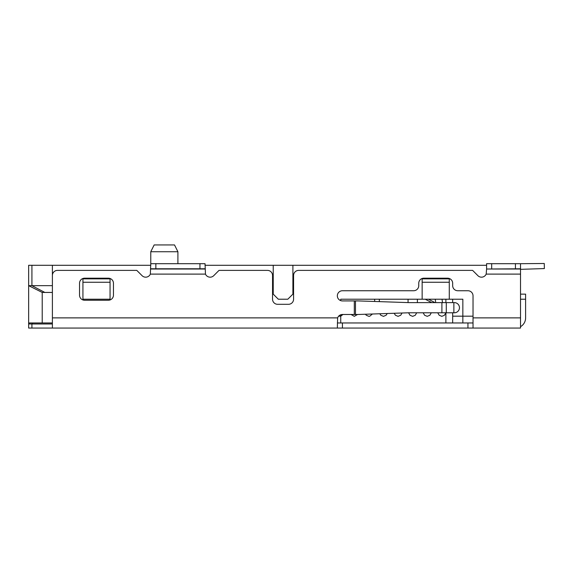 <?xml version="1.0" encoding="UTF-8"?>
<svg xmlns="http://www.w3.org/2000/svg" width="573" height="573" viewBox="0 0 573 573"><rect width="100%" height="100%" fill="white"/><g stroke="black" fill="none" stroke-linecap="round" stroke-linejoin="round"><path stroke-width="0.86" d="M177.909 263.601L177.909 251.733L150.771 251.733L150.771 265.299L28.65 265.299L28.65 328.057L31.923 328.057L31.923 323.981L28.65 323.981L28.65 328.057L28.65 323.981L29.667 322.964L28.65 322.964M177.909 251.733L174.514 244.943L154.158 244.943L150.771 251.733M520.52 268.694L520.52 274.102L486.176 274.102L486.592 269.016L520.52 269.016L520.52 263.695L486.592 263.695L486.592 265.299L205.041 265.299L205.041 263.695L205.463 274.102L150.348 274.102A5.085 5.085 0 0 1 142.083 275.685L136.789 270.384L57.486 270.384A5.085 5.085 0 0 0 52.394 275.477L52.394 328.057L31.923 328.057M42.216 322.964L42.216 292.438L28.65 285.655L31.923 285.655L31.923 265.299M52.394 285.655L31.923 285.655L44.837 292.438L42.216 292.438L28.65 285.655M52.394 265.299L52.394 316.181M340.734 300.624L340.734 299.221L422.143 299.221L422.143 278.865L449.282 278.865L449.282 299.221L462.848 299.221L462.848 316.181L473.026 316.181M338.636 316.181L340.734 316.181L340.734 314.778M110.059 299.221L82.927 299.221L82.927 278.865L110.059 278.865L110.059 299.221M273.228 265.299L273.228 294.135L278.313 299.221L287.811 299.221L292.903 294.135L292.903 265.299M52.394 292.438L44.837 292.438M452.67 312.786L452.67 316.181L462.848 316.181L462.848 322.964L473.026 322.964L467.94 322.964L467.94 328.057L52.394 328.057M449.282 299.221L422.143 299.221M342.976 314.484L340.734 316.203L340.734 322.964L337.339 322.964M110.059 282.26L82.927 282.26M462.848 322.964L340.734 322.964M452.67 299.221L452.67 302.616M452.67 316.181L452.67 322.964M422.143 282.26L449.282 282.26M445.887 299.221L445.887 302.616M437.743 312.786L439.197 315.25L441.826 316.339L444.455 315.257L445.887 312.801L445.887 322.964M446.288 302.616L446.288 312.786L454.368 312.786A5.085 5.085 0 0 0 459.46 307.701A5.085 5.085 0 0 0 454.368 302.616L408.685 302.616L358.146 300.918L342.425 300.918A5.085 5.085 0 0 1 337.339 295.826A5.085 5.085 0 0 1 342.425 290.74L413.663 290.74A5.085 5.085 0 0 0 418.748 285.655L418.748 283.277A5.085 5.085 0 0 1 423.841 278.192L447.585 278.192A5.085 5.085 0 0 1 452.67 283.277L452.67 285.655A5.085 5.085 0 0 0 457.763 290.74L467.94 290.74A5.085 5.085 0 0 1 473.026 295.826L473.026 328.057L467.94 328.057M52.394 323.981L31.923 323.981L32.89 322.964L29.667 322.964M32.89 322.964L52.394 322.964M520.52 274.102L520.52 328.057L473.026 328.057M337.339 328.057L337.633 317.879A5.085 5.085 0 0 1 342.425 314.484L358.146 314.484L408.685 312.786L441.905 312.786L441.905 302.616M520.52 326.689A10.178 10.178 0 0 0 525.606 317.879L525.606 294.135L520.52 294.135M486.176 274.102A5.085 5.085 0 0 1 477.911 275.685L472.618 270.384L298.669 270.384A5.085 5.085 0 0 0 293.577 275.477L293.577 299.221A5.085 5.085 0 0 1 288.491 304.306L277.64 304.306A5.085 5.085 0 0 1 272.547 299.221L272.547 275.477A5.085 5.085 0 0 0 267.462 270.384L219.022 270.384L213.729 275.685A5.085 5.085 0 0 1 205.463 274.102M79.532 295.152L79.532 283.277A5.085 5.085 0 0 1 84.618 278.192L108.369 278.192A5.085 5.085 0 0 1 113.454 283.277L113.454 295.152A5.085 5.085 0 0 1 108.369 300.238L84.618 300.238A5.085 5.085 0 0 1 79.532 295.152M520.52 268.78L486.592 269.016M205.041 263.695L150.771 263.695L150.348 274.102M486.592 263.695L486.592 268.78M520.52 263.695L544.264 263.487L544.35 268.572L520.52 269.339M205.041 268.78L150.771 268.78M446.288 312.786L441.905 312.786M417.388 312.786L408.069 312.786M431.734 302.616L425.216 299.221M428.468 299.221L434.986 302.616M340.734 315.028L341.336 314.606M337.633 317.879L52.394 317.879M342.425 322.964L342.425 328.057M520.52 317.879L473.026 317.879M525.606 299.221L520.52 299.221M354.3 314.484L354.3 300.918M515.428 263.601L515.428 268.687M355.475 300.918L355.475 314.484M150.771 269.016L205.041 269.016M491.684 268.687L491.684 263.601M155.856 268.687L155.856 263.601M199.956 263.601L199.956 268.687M453.873 312.786L453.873 302.616M374.656 301.47L374.656 299.221M379.333 301.627L379.333 299.221M408.069 302.594L408.069 299.221M417.388 299.221L417.388 302.616M387.262 313.51L386.095 315.257L383.466 316.353L380.852 315.272L379.799 313.76M372.443 314.004L369.7 316.246L368.897 316.339L366.262 315.25L365.474 314.24M357.559 314.484L354.293 316.332L351.034 314.484M435.724 302.616L435.244 299.221M431.304 312.786L429.865 315.243L427.229 316.332L424.593 315.25L423.153 312.786M416.714 312.786L415.267 315.265L412.646 316.353L410.024 315.272L408.578 312.794M402.053 313.008L400.699 315.25L398.063 316.339L395.434 315.25L394.174 313.273M442.514 302.616L442.027 299.221"/></g></svg>
